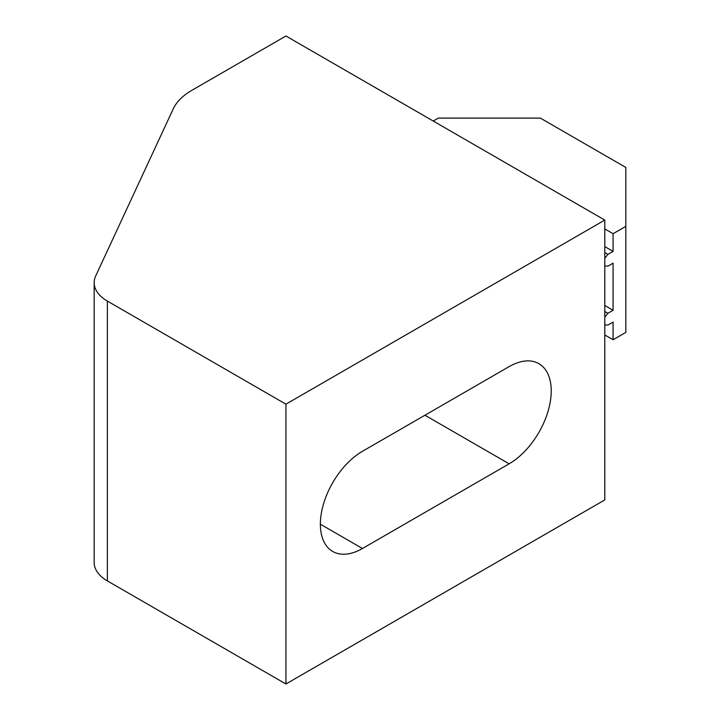 <?xml version="1.0" encoding="UTF-8"?>
<svg xmlns="http://www.w3.org/2000/svg" width="720" height="720" viewBox="0 0 720 720"><rect width="100%" height="100%" fill="white"/><g stroke="black" fill="none" stroke-linecap="round" stroke-linejoin="round"><path stroke-width="1.08" d="M604.791 228.924L613.08 233.712L613.08 251.388L604.791 246.6M604.791 324.801L607.887 325.08L613.08 322.074L613.08 339.75L604.791 334.962M604.791 220.086L285.93 36L191.862 90.315A72.153 41.652 0 0 0 173.187 108.981L95.706 275.94A45.09 26.037 0 0 0 94.167 282.681A45.09 26.037 0 0 0 107.37 301.086L285.93 404.181L285.93 684L604.791 499.914L604.791 220.086L285.93 404.181M94.167 282.681L94.167 562.5A45.09 26.037 0 0 0 107.37 580.914L285.93 684M509.13 366.624L362.457 451.305A59.526 34.362 120 0 0 323.577 503.757A59.526 34.362 120 0 0 332.694 551.457A59.526 34.362 120 0 0 362.457 548.505L509.13 463.824A59.526 34.362 120 0 0 548.019 411.372A59.526 34.362 120 0 0 538.893 363.681A59.526 34.362 120 0 0 509.13 366.624M604.791 265.887L607.887 266.166L613.08 263.169L613.08 310.293L604.791 305.514M613.08 339.75L625.833 332.388L625.833 167.445L540.378 118.107L438.345 118.107L433.242 121.05M625.833 226.35L613.08 233.712M613.08 251.388L607.887 254.385L604.791 258.237M613.08 310.293L607.887 313.29L604.791 317.151M604.791 311.508L607.887 313.29M604.791 252.594L607.887 254.385M107.37 301.086L107.37 580.914M424.953 415.224L509.13 463.824M320.373 524.205L362.457 548.505"/></g></svg>
